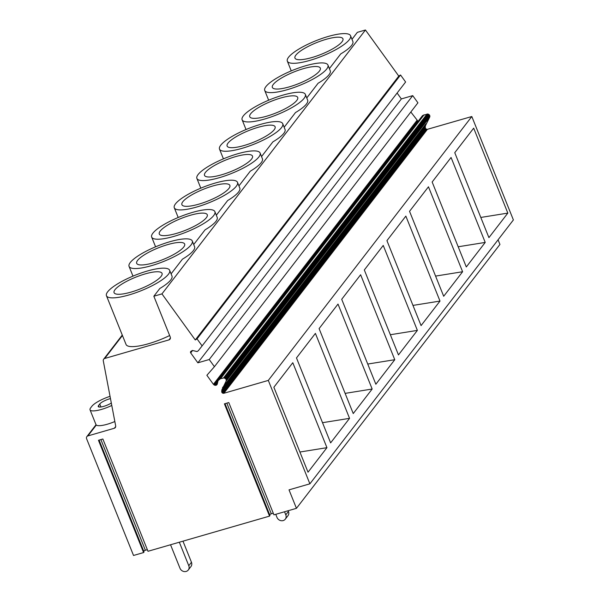 <?xml version="1.0" encoding="UTF-8"?>
<svg xmlns="http://www.w3.org/2000/svg" width="600" height="600" viewBox="0 0 600 600"><rect width="100%" height="100%" fill="white"/><g stroke="black" fill="none" stroke-linecap="round" stroke-linejoin="round"><path stroke-width="0.9" d="M110.047 396.33A17.235 4.2 -21.9 0 0 91.883 406.26L90.66 407.85A17.235 4.2 -21.9 0 0 90.037 409.83L95.977 424.605A17.235 4.2 -21.9 0 0 96.3 425.04A17.235 4.2 -21.9 0 0 114.84 421.53M87.915 435.908L114.233 428.287A2.46 2.205 -142.4 0 0 115.672 425.888L103.29 360.877A2.46 2.205 -142.4 0 1 104.73 358.478L168.953 339.892A2.46 2.205 -142.4 0 0 170.257 337.043L153.847 296.228L161.947 293.888L195.278 339.975L197.04 338.865L202.118 345.885L198.308 350.76L197.048 351.555L192.345 350.438L190.62 351.63L190.695 352.913L197.858 362.812L209.228 359.52L214.417 366.697L206.873 375.285L213.42 384.33L215.138 385.357L216.502 385.072L217.208 384.293L218.077 380.632L220.455 378.705L224.16 377.873L226.215 379.29L226.17 381.075L221.835 389.88L221.708 391.89L222.322 392.933L223.853 393.278L268.312 380.407L309.885 483.825L289.02 489.862L296.445 508.327L273.93 514.845L228.788 402.562L224.4 403.838L269.535 516.12L147.99 551.287L102.855 439.005L98.46 440.28L143.595 552.555L133.53 555.472L86.61 438.757A2.46 2.205 -142.4 0 1 87.915 435.908L96.3 425.04M90.037 409.83A17.235 4.2 -21.9 0 0 111.78 405.45M115.695 426.63L114.233 428.287M117.097 342.435L112.012 349.028M351.99 39.3L357.353 32.34L365.445 30L398.783 76.088L400.545 74.985L405.615 81.998L202.118 345.885M397.103 93.037L401.355 98.925L412.732 95.633L417.923 102.81L214.417 366.697M410.827 112.012L418.058 121.312M218.077 380.632L422.558 115.545L427.665 113.985L429.72 115.403L429.675 117.188L425.34 125.993L425.325 128.392L426.967 129.442L471.817 116.52L513.39 219.938L309.885 483.825M498.075 239.798L499.942 244.447L296.445 508.327M110.475 398.603A8.415 2.047 -21.9 0 0 99.75 403.987L98.528 405.57A8.415 2.047 -21.9 0 0 98.227 406.537A8.415 2.047 -21.9 0 0 103.11 406.537A8.415 2.047 -21.9 0 0 111.142 403.155L111.33 403.103M269.535 516.12L269.903 515.64L224.895 403.695M268.312 380.407L471.817 116.52M488.918 237.63L507.832 213.097L473.685 128.153L454.763 152.685L488.918 237.63M466.305 266.955L485.22 242.423L451.072 157.47L432.15 182.002L466.305 266.955M443.692 296.272L462.607 271.74L428.46 186.795L409.545 211.32L443.692 296.272M421.08 325.59L439.995 301.065L405.847 216.112L386.933 240.645L421.08 325.59M398.467 354.915L417.382 330.382L383.235 245.438L364.32 269.962L398.467 354.915M375.855 384.232L394.77 359.707L360.623 274.755L341.707 299.288L375.855 384.232M353.243 413.558L372.165 389.025L338.01 304.08L319.095 328.605L353.243 413.558M330.63 442.875L349.553 418.342L315.405 333.397L296.483 357.93L330.63 442.875M308.025 472.2L326.94 447.668L292.793 362.715L273.87 387.248L308.025 472.2M223.853 393.278L427.357 129.39M223.462 393.33L426.967 129.442M223.065 393.293L426.57 129.405M222.675 393.158L426.18 129.27M222.322 392.933L425.827 129.045M222.03 392.632L425.535 128.745M221.82 392.28L425.325 128.392M221.708 391.89L425.205 128.01M221.685 391.5L425.19 127.62M221.835 389.88L425.34 125.993M222.495 387.705L426 123.817M226.17 381.075L429.675 117.188M226.373 380.513L429.877 116.625M226.388 379.897L429.893 116.01M226.215 379.29L429.72 115.403M225.87 378.743L429.368 114.855M225.382 378.293L428.88 114.413M224.798 378L428.295 114.113M224.16 377.873L427.665 113.985M223.538 377.933L427.043 114.045M220.597 378.668L424.103 114.78M220.455 378.705L423.96 114.817M219.053 379.433L422.558 115.545M216.502 385.072L217.275 384.075M216.015 385.29L217.417 383.468M215.798 385.342L217.47 383.175M215.138 385.357L217.642 382.11M214.485 385.178L417.99 121.29M213.892 384.825L417.397 120.938M213.42 384.33L416.918 120.442M209.228 359.52L412.732 95.633M197.858 362.812L401.355 98.925M190.695 352.913L192.562 350.49M190.493 352.485L191.82 350.767M190.47 352.035L191.093 351.218M197.04 338.865L400.545 74.985M195.278 339.975L398.783 76.088M161.947 293.888L365.445 30M329.377 68.617L340.71 53.925A34.065 8.303 -21.9 0 0 351.638 45.383A34.065 8.303 -21.9 0 0 352.86 41.468L350.558 35.745A34.065 8.303 -21.9 0 0 322.08 38.422A34.065 8.303 -21.9 0 0 288.562 57.248A34.065 8.303 -21.9 0 0 287.347 61.155A34.065 8.303 -21.9 0 0 315.825 58.485A34.065 8.303 -21.9 0 0 349.335 39.66A34.065 8.303 -21.9 0 0 350.558 35.745M306.765 97.942L318.097 83.25A34.065 8.303 -21.9 0 0 329.025 74.707A34.065 8.303 -21.9 0 0 330.248 70.793L327.945 65.07A34.065 8.303 -21.9 0 0 299.468 67.74A34.065 8.303 -21.9 0 0 265.957 86.565A34.065 8.303 -21.9 0 0 264.735 90.48A34.065 8.303 -21.9 0 0 293.212 87.802A34.065 8.303 -21.9 0 0 326.73 68.977A34.065 8.303 -21.9 0 0 327.945 65.07M284.153 127.26L295.485 112.567A34.065 8.303 -21.9 0 0 306.42 104.025A34.065 8.303 -21.9 0 0 307.635 100.11L305.34 94.387A34.065 8.303 -21.9 0 0 276.862 97.065A34.065 8.303 -21.9 0 0 243.345 115.882A34.065 8.303 -21.9 0 0 242.123 119.797A34.065 8.303 -21.9 0 0 270.6 117.127A34.065 8.303 -21.9 0 0 304.118 98.302A34.065 8.303 -21.9 0 0 305.34 94.387M261.54 156.585L272.873 141.885A34.065 8.303 -21.9 0 0 283.808 133.35A34.065 8.303 -21.9 0 0 285.03 129.435L282.728 123.705A34.065 8.303 -21.9 0 0 254.25 126.382A34.065 8.303 -21.9 0 0 220.733 145.208A34.065 8.303 -21.9 0 0 219.51 149.123A34.065 8.303 -21.9 0 0 247.987 146.445A34.065 8.303 -21.9 0 0 281.505 127.62A34.065 8.303 -21.9 0 0 282.728 123.705M238.928 185.903L250.26 171.21A34.065 8.303 -21.9 0 0 261.195 162.667A34.065 8.303 -21.9 0 0 262.418 158.752L260.115 153.03A34.065 8.303 -21.9 0 0 231.638 155.708A34.065 8.303 -21.9 0 0 198.12 174.525A34.065 8.303 -21.9 0 0 196.897 178.44A34.065 8.303 -21.9 0 0 225.375 175.762A34.065 8.303 -21.9 0 0 258.892 156.945A34.065 8.303 -21.9 0 0 260.115 153.03M216.322 215.228L227.655 200.528A34.065 8.303 -21.9 0 0 238.583 191.985A34.065 8.303 -21.9 0 0 239.805 188.078L237.502 182.347A34.065 8.303 -21.9 0 0 209.025 185.025A34.065 8.303 -21.9 0 0 175.507 203.85A34.065 8.303 -21.9 0 0 174.285 207.765A34.065 8.303 -21.9 0 0 202.763 205.087A34.065 8.303 -21.9 0 0 236.28 186.262A34.065 8.303 -21.9 0 0 237.502 182.347M193.71 244.545L205.042 229.853A34.065 8.303 -21.9 0 0 215.97 221.31A34.065 8.303 -21.9 0 0 217.192 217.395L214.89 211.673A34.065 8.303 -21.9 0 0 186.413 214.343A34.065 8.303 -21.9 0 0 152.895 233.167A34.065 8.303 -21.9 0 0 151.672 237.083A34.065 8.303 -21.9 0 0 180.15 234.405A34.065 8.303 -21.9 0 0 213.667 215.587A34.065 8.303 -21.9 0 0 214.89 211.673M171.097 273.862L182.43 259.17A34.065 8.303 -21.9 0 0 193.358 250.627A34.065 8.303 -21.9 0 0 194.58 246.712L192.278 240.99A34.065 8.303 -21.9 0 0 163.8 243.667A34.065 8.303 -21.9 0 0 130.282 262.493A34.065 8.303 -21.9 0 0 129.067 266.4A34.065 8.303 -21.9 0 0 157.538 263.73A34.065 8.303 -21.9 0 0 191.055 244.905A34.065 8.303 -21.9 0 0 192.278 240.99M153.847 296.228L159.817 288.495A34.065 8.303 -21.9 0 0 170.745 279.952A34.065 8.303 -21.9 0 0 171.968 276.038L169.665 270.315A34.065 8.303 -21.9 0 0 141.188 272.985A34.065 8.303 -21.9 0 0 107.67 291.81A34.065 8.303 -21.9 0 0 106.455 295.725A34.065 8.303 -21.9 0 0 134.933 293.048A34.065 8.303 -21.9 0 0 168.45 274.222A34.065 8.303 -21.9 0 0 169.665 270.315M106.455 295.725L126.052 344.475A34.065 8.303 -21.9 0 0 169.65 335.528M143.595 552.555L143.962 552.082L98.955 440.13M147.345 549.683L145.373 550.252L100.882 439.575M143.678 551.048A1.643 0.398 158.1 0 1 145.373 550.252M144.023 551.895L99.083 440.1L143.977 551.842A1.65 0.405 158.1 0 1 144.023 551.895A1.65 0.405 158.1 0 1 143.962 552.082M273.285 513.24L271.312 513.81L226.822 403.132M269.618 514.605A1.643 0.398 158.1 0 1 271.312 513.81M225 403.665L269.918 515.4A1.643 0.398 158.1 0 1 269.962 515.452A1.643 0.398 158.1 0 1 269.903 515.64M480.803 217.447L507.832 213.097M458.19 246.772L485.22 242.423M435.577 276.09L462.607 271.74M412.965 305.407L439.995 301.065M390.353 334.733L417.382 330.382M367.74 364.05L394.77 359.707M345.135 393.375L372.165 389.025M322.522 422.692L349.553 418.342M299.91 452.018L326.94 447.668M273.278 84.45A25.86 6.3 -21.9 0 0 272.347 87.42A25.86 6.3 -21.9 0 0 293.962 85.387A25.86 6.3 -21.9 0 0 319.403 71.1A25.86 6.3 -21.9 0 0 320.332 68.13A25.86 6.3 -21.9 0 0 298.718 70.162A25.86 6.3 -21.9 0 0 273.278 84.45M250.665 113.767A25.86 6.3 -21.9 0 0 249.735 116.738A25.86 6.3 -21.9 0 0 271.35 114.705A25.86 6.3 -21.9 0 0 296.79 100.417A25.86 6.3 -21.9 0 0 297.72 97.448A25.86 6.3 -21.9 0 0 276.105 99.48A25.86 6.3 -21.9 0 0 250.665 113.767M228.053 143.085A25.86 6.3 -21.9 0 0 227.123 146.062A25.86 6.3 -21.9 0 0 248.745 144.03A25.86 6.3 -21.9 0 0 274.185 129.743A25.86 6.3 -21.9 0 0 275.108 126.773A25.86 6.3 -21.9 0 0 253.493 128.797A25.86 6.3 -21.9 0 0 228.053 143.085M205.44 172.41A25.86 6.3 -21.9 0 0 204.517 175.38A25.86 6.3 -21.9 0 0 226.132 173.347A25.86 6.3 -21.9 0 0 251.572 159.06A25.86 6.3 -21.9 0 0 252.495 156.09A25.86 6.3 -21.9 0 0 230.88 158.123A25.86 6.3 -21.9 0 0 205.44 172.41M182.828 201.728A25.86 6.3 -21.9 0 0 181.905 204.697A25.86 6.3 -21.9 0 0 203.52 202.673A25.86 6.3 -21.9 0 0 228.96 188.385A25.86 6.3 -21.9 0 0 229.882 185.415A25.86 6.3 -21.9 0 0 208.267 187.44A25.86 6.3 -21.9 0 0 182.828 201.728M160.215 231.053A25.86 6.3 -21.9 0 0 159.292 234.022A25.86 6.3 -21.9 0 0 180.907 231.99A25.86 6.3 -21.9 0 0 206.347 217.702A25.86 6.3 -21.9 0 0 207.278 214.733A25.86 6.3 -21.9 0 0 185.663 216.765A25.86 6.3 -21.9 0 0 160.215 231.053M137.61 260.37A25.86 6.3 -21.9 0 0 136.68 263.34A25.86 6.3 -21.9 0 0 158.295 261.308A25.86 6.3 -21.9 0 0 183.735 247.02A25.86 6.3 -21.9 0 0 184.665 244.05A25.86 6.3 -21.9 0 0 163.05 246.083A25.86 6.3 -21.9 0 0 137.61 260.37M114.998 289.695A25.86 6.3 -21.9 0 0 114.067 292.665A25.86 6.3 -21.9 0 0 135.683 290.632A25.86 6.3 -21.9 0 0 161.123 276.345A25.86 6.3 -21.9 0 0 162.053 273.375A25.86 6.3 -21.9 0 0 140.438 275.407A25.86 6.3 -21.9 0 0 114.998 289.695M295.89 55.125A25.86 6.3 -21.9 0 0 294.96 58.095A25.86 6.3 -21.9 0 0 316.575 56.062A25.86 6.3 -21.9 0 0 342.015 41.775A25.86 6.3 -21.9 0 0 342.945 38.805A25.86 6.3 -21.9 0 0 321.33 40.838A25.86 6.3 -21.9 0 0 295.89 55.125M288.18 510.72L288.457 511.41A4.928 4.41 -142.4 0 1 287.962 515.692L285.293 519.158A4.928 4.41 -142.4 0 1 280.875 520.65A4.928 4.41 -142.4 0 1 276.998 517.418L275.752 514.32M285.293 519.158A4.928 4.41 -142.4 0 0 285.788 514.875L284.535 511.778M182.97 541.162L191.453 562.26A4.928 4.41 -142.4 0 1 190.958 566.535L188.288 570A4.928 4.41 -142.4 0 1 183.87 571.5A4.928 4.41 -142.4 0 1 179.993 568.268L170.542 544.763M188.288 570A4.928 4.41 -142.4 0 0 188.782 565.725L179.333 542.22M170.43 337.972L168.953 339.892M104.73 358.478L122.445 335.505M100.958 406.98L99.75 403.987M99.113 407.025L98.528 405.57M288.457 511.41L285.788 514.875M191.453 562.26L188.782 565.725M96.038 424.717L86.858 436.62M122.273 335.07L103.672 359.19M225.022 403.658L269.962 515.452M268.642 100.208L264.735 90.48M246.03 129.532L242.123 119.797M223.425 158.85L219.51 149.123M200.812 188.175L196.897 178.44M178.2 217.493L174.285 207.765M155.587 246.817L151.672 237.083M132.975 276.135L129.067 266.4M291.255 70.89L287.347 61.155"/></g></svg>
